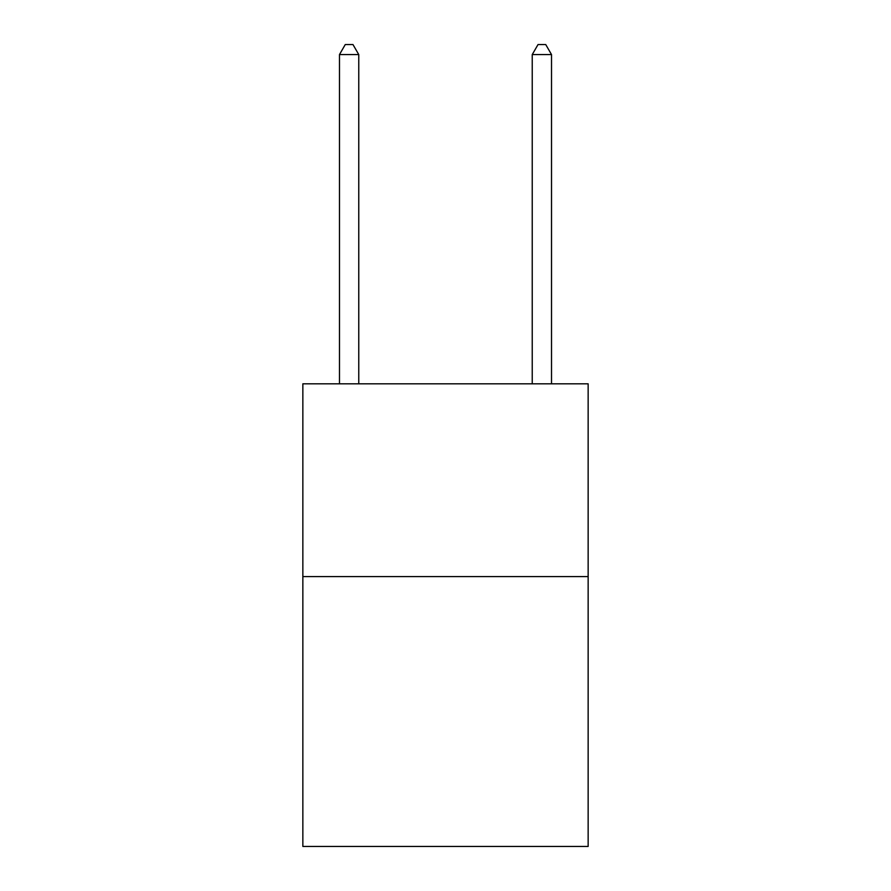 <?xml version="1.0" encoding="UTF-8"?>
<svg xmlns="http://www.w3.org/2000/svg" width="891" height="891" viewBox="0 0 891 891"><rect width="100%" height="100%" fill="white"/><g stroke="black" fill="none" stroke-linecap="round" stroke-linejoin="round"><path stroke-width="1.34" d="M588.149 576.577L588.149 846.45L302.851 846.45L302.851 383.821L588.149 383.821L588.149 576.577L302.851 576.577M358.761 383.821L358.761 54.574L339.482 54.574L339.482 383.821M339.482 54.574L345.262 44.55L352.97 44.55L358.761 54.574M551.518 383.821L551.518 54.574L532.239 54.574L532.239 383.821M532.239 54.574L538.03 44.55L545.737 44.55L551.518 54.574"/></g></svg>
